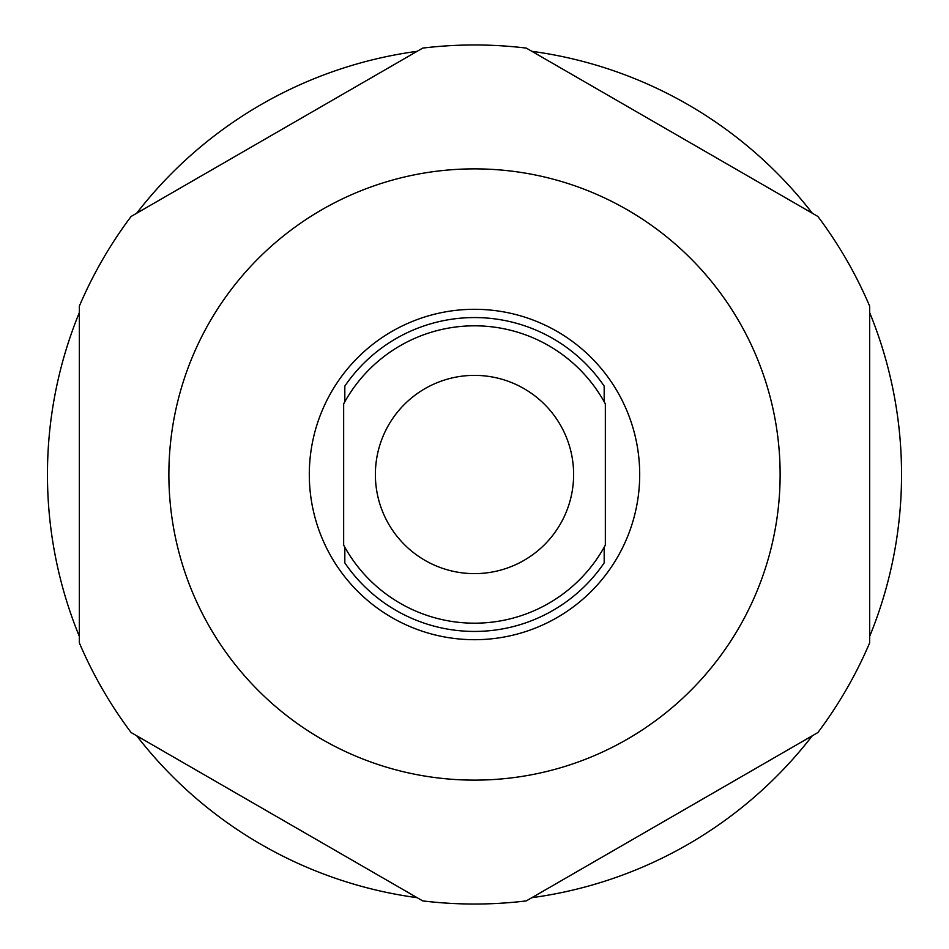 <?xml version="1.0" encoding="UTF-8"?>
<svg xmlns="http://www.w3.org/2000/svg" width="949" height="949" viewBox="0 0 949 949"><rect width="100%" height="100%" fill="white"/><g stroke="black" fill="none" stroke-linecap="round" stroke-linejoin="round"><path stroke-width="1.42" d="M605.343 403.883A148.685 148.685 0 0 0 343.657 403.883L343.657 545.117A148.685 148.685 0 0 0 605.343 545.117L605.343 403.883M344.819 547.217L344.819 562.887A156.941 156.941 0 0 0 604.181 562.887L604.181 547.217M604.181 401.783L604.181 386.113A156.941 156.941 0 0 0 344.819 386.113L344.819 401.783M639.697 474.5A165.197 165.197 0 0 0 474.5 309.303A165.197 165.197 0 0 0 309.303 474.5A165.197 165.197 0 0 0 474.5 639.697A165.197 165.197 0 0 0 639.697 474.5M780.125 474.5A305.625 305.625 0 0 1 474.5 780.125A305.625 305.625 0 0 1 168.875 474.5A305.625 305.625 0 0 1 474.5 168.875A305.625 305.625 0 0 1 780.125 474.5M79.336 642.841L79.336 306.159A429.529 429.529 0 0 1 131.128 216.443L422.708 48.102A429.529 429.529 0 0 1 526.292 48.102L817.872 216.443A429.529 429.529 0 0 1 869.664 306.159L869.664 642.841A429.529 429.529 0 0 1 817.872 732.557L526.292 900.898A429.529 429.529 0 0 1 422.708 900.898L131.128 732.557A429.529 429.529 0 0 1 79.336 642.841M869.664 636.411A427.05 427.05 0 0 0 869.664 312.589M812.308 213.228A427.05 427.05 0 0 0 531.867 51.317M417.133 51.317A427.05 427.05 0 0 0 136.692 213.228M79.336 312.589A427.05 427.05 0 0 0 79.336 636.411M812.308 735.772A427.05 427.05 0 0 1 531.867 897.683M417.133 897.683A427.05 427.05 0 0 1 136.692 735.772M573.623 474.5A99.123 99.123 0 0 0 474.5 375.377A99.123 99.123 0 0 0 375.377 474.5A99.123 99.123 0 0 0 474.5 573.623A99.123 99.123 0 0 0 573.623 474.5"/></g></svg>
